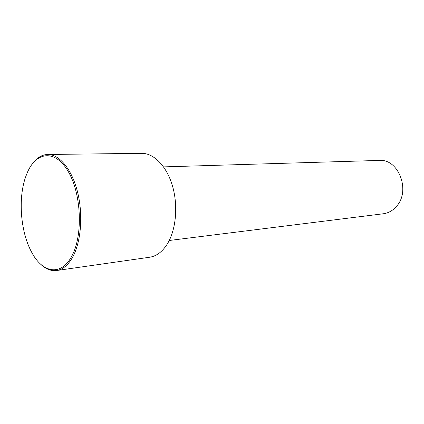 <?xml version="1.0" encoding="UTF-8"?>
<svg xmlns="http://www.w3.org/2000/svg" width="424" height="424" viewBox="0 0 424 424"><rect width="100%" height="100%" fill="white"/><g stroke="black" fill="none" stroke-linecap="round" stroke-linejoin="round"><path stroke-width="0.64" d="M169.25 240.482L383.37 213.754C388.405 213.076 392.757 210.633 396.424 206.43C411.01 190.917 398.544 158.518 379.252 160.426L163.569 166.881M39.877 263.458C45.198 268.869 50.779 271.222 56.62 270.523L149.624 257.241C156.377 256.223 162.217 251.888 167.146 244.245C175.965 230.269 178.329 206.106 172.547 186.163C166.78 166.192 153.864 153.096 141.6 153.329L47.663 154.484C41.785 154.691 36.628 157.876 32.203 164.04M27.205 172.838L25.546 177.158C18.015 198.628 20.548 231.456 31.286 251.512C42.066 273.024 61.215 276.856 71.921 255.863C83.157 235.193 81.413 193.699 68.248 171.545C55.242 149.084 36.109 151.49 27.205 172.838M56.62 270.523C62.98 269.558 68.45 264.852 73.039 256.414C81.238 240.975 83.189 213.86 77.407 191.415C71.651 168.938 59.201 154.235 47.663 154.484"/></g></svg>

